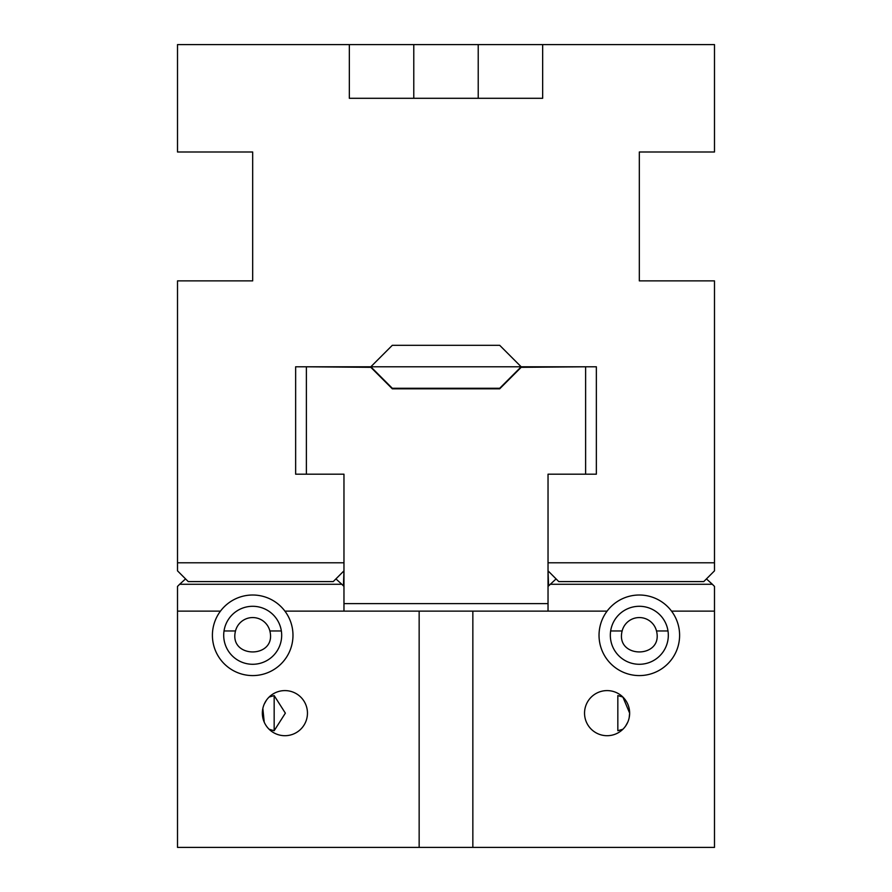 <?xml version="1.0" encoding="UTF-8"?>
<svg xmlns="http://www.w3.org/2000/svg" width="892" height="892" viewBox="0 0 892 892"><rect width="100%" height="100%" fill="white"/><g stroke="black" fill="none" stroke-linecap="round" stroke-linejoin="round"><path stroke-width="1.34" d="M510.436 356.053L499.698 345.315L392.302 345.315L499.698 345.315L521.173 366.79L596.358 366.79L596.358 474.187L548.034 474.187L548.034 562.796L714.492 562.796L714.492 570.847L703.755 581.595L558.771 581.595L548.034 570.847L548.034 562.796M381.564 356.053L392.302 345.315L370.827 366.79L295.642 366.79L295.642 474.187L343.966 474.187L343.966 562.796L177.508 562.796L177.508 570.847L188.245 581.595L333.229 581.595L343.966 570.847L343.966 562.796M177.508 562.796L177.508 280.88L252.681 280.88L252.681 151.997L177.508 151.997L177.508 44.6L714.492 44.6L714.492 151.997L639.319 151.997L639.319 280.88L714.492 280.88L714.492 562.796M349.341 44.6L349.341 98.298L542.659 98.298L542.659 44.6M548.569 585.888L548.034 570.847L548.034 586.423L556.084 578.908M706.442 578.908L712.351 584.271L550.174 584.271M343.966 611.12L343.966 586.423L341.826 584.271L179.649 584.271L185.558 578.908M335.916 578.908L341.826 584.271M629.161 717.848L629.652 713.154L622.884 697.042L617.833 695.582L617.833 730.726L622.884 729.266M617.833 695.582L617.833 730.726M607.095 690.598A22.556 22.556 0 0 1 626.63 724.427A22.556 22.556 0 0 1 587.56 724.427A22.556 22.556 0 0 1 607.095 690.598M625.615 726.032L627.756 722.197M269.116 729.266L274.167 730.726L285.362 713.154L274.167 695.582L269.116 697.042M274.167 730.726L274.167 695.582M284.905 690.598A22.556 22.556 0 0 1 304.44 724.427A22.556 22.556 0 0 1 265.37 724.427A22.556 22.556 0 0 1 284.905 690.598M266.385 700.276L264.244 704.111M262.839 708.46L264.233 722.163M179.649 584.271L177.508 586.423L177.508 611.12L220.469 611.12A40.274 40.274 0 0 1 284.905 611.12L419.151 611.12L419.151 847.4L714.492 847.4L714.492 586.423L712.351 584.271M607.095 611.12A40.274 40.274 0 0 1 671.531 611.12A40.274 40.274 0 0 1 612.213 665.086A40.274 40.274 0 0 1 607.095 611.12L419.151 611.12M548.034 586.423L548.034 611.12M639.319 664.284A29.001 29.001 0 0 1 623.597 610.92A29.001 29.001 0 0 1 667.138 627.098A29.001 29.001 0 0 1 639.319 664.284M419.151 847.4L177.508 847.4L177.508 611.12M671.531 611.12L714.492 611.12M252.681 664.284A29.001 29.001 0 0 1 236.971 610.92A29.001 29.001 0 0 1 280.501 627.098A29.001 29.001 0 0 1 252.681 664.284M472.849 611.12L472.849 847.4M284.905 611.12A40.274 40.274 0 0 1 225.587 665.086A40.274 40.274 0 0 1 220.469 611.12M306.38 366.79L370.827 367.326L392.302 388.812L499.698 388.812L521.173 367.326L585.62 366.79M585.62 474.187L585.62 367.326M306.38 367.326L306.38 474.187M343.966 603.605L548.034 603.605M343.966 586.423L343.966 570.847L343.431 585.888M521.173 366.79L499.698 388.276L392.302 388.276L370.827 366.79L521.173 366.79M622.137 630.956A17.717 17.717 0 0 1 656.501 630.956C663.57 658.92 615.067 658.92 622.137 630.956L610.641 630.956M281.359 630.956L269.863 630.956C276.933 658.92 228.43 658.92 235.499 630.956L224.015 630.956M667.985 630.956L656.501 630.956M235.499 630.956A17.717 17.717 0 0 1 269.863 630.956M413.776 98.298L413.776 44.6M478.223 98.298L478.223 44.6"/></g></svg>
